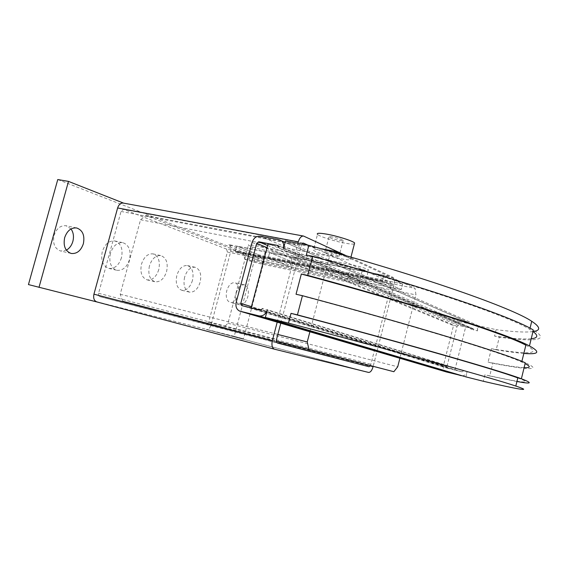 <?xml version="1.0" encoding="UTF-8"?>
<svg xmlns="http://www.w3.org/2000/svg" width="569" height="569" viewBox="0 0 569 569"><rect width="100%" height="100%" fill="white"/><g stroke="black" fill="none" stroke-linecap="round" stroke-linejoin="round"><path stroke-width="0.43" stroke-dasharray="2.85 2.13" d="M236.249 292.928C238.084 287.288 240.772 284.578 244.307 284.792C247.928 286.299 249.101 290.254 247.828 296.655C246.007 302.31 243.312 305.02 239.727 304.792C236.149 303.284 234.997 299.33 236.249 292.928M238.432 294.458C239.684 288.099 238.489 284.166 234.841 282.658C231.277 282.43 228.582 285.119 226.754 290.716C225.509 297.075 226.682 301.008 230.289 302.516C233.902 302.758 236.612 300.069 238.432 294.458M71.025 228.958L66.04 225.729C60.485 225.274 56.495 228.489 54.062 235.374C52.533 243.61 54.752 248.831 60.719 251.029L66.353 250.147M341.165 258.803C348.513 260.168 351.621 260.218 350.483 258.938C348.605 257.074 333 252.259 322.339 250.289C315.205 248.994 312.21 248.966 313.37 250.204C315.333 252.11 330.561 256.804 341.165 258.803M354.359 243.973C352.915 244.286 349.864 244.03 345.219 243.191C334.593 241.313 319.408 236.512 317.502 234.392L313.37 250.204M332.438 236.981C329.664 236.512 328.491 236.54 328.918 237.081C330.795 238.255 334.366 239.385 339.615 240.474C342.424 240.95 343.612 240.922 343.192 240.381C341.3 239.2 337.716 238.07 332.438 236.981M328.277 252.97C325.511 252.465 324.344 252.451 324.785 252.935C326.691 254.016 330.269 255.125 335.518 256.249C338.313 256.761 339.494 256.783 339.06 256.292C337.147 255.211 333.548 254.101 328.277 252.97M121.474 257.736C118.878 265.353 114.653 268.902 108.814 268.383C102.79 266.079 100.613 260.488 102.292 251.605C104.909 244.051 109.077 240.495 114.796 240.95C120.948 243.248 123.174 248.838 121.474 257.736M110.414 253.433C108.722 262.366 110.877 267.992 116.873 270.296C122.698 270.801 126.908 267.217 129.512 259.556C131.233 250.602 129.021 244.983 122.897 242.686C117.2 242.245 113.039 245.822 110.414 253.433M158.765 269.649C156.326 276.911 152.456 280.332 147.172 279.891C141.781 277.772 139.882 272.515 141.489 264.13C143.943 256.904 147.769 253.489 152.954 253.881C158.452 255.993 160.387 261.249 158.765 269.649M149.427 265.936C147.812 274.372 149.69 279.656 155.053 281.776C160.316 282.203 164.171 278.753 166.617 271.441C168.253 262.999 166.34 257.721 160.871 255.602C155.707 255.225 151.895 258.667 149.427 265.936M192.471 280.417C190.174 287.366 186.625 290.652 181.81 290.282C176.959 288.319 175.295 283.369 176.831 275.417C179.15 268.504 182.67 265.218 187.393 265.552C192.336 267.508 194.029 272.466 192.471 280.417M184.591 277.203C183.04 285.197 184.683 290.176 189.505 292.132C194.292 292.494 197.841 289.18 200.139 282.188C201.711 274.194 200.032 269.215 195.124 267.259C190.423 266.932 186.909 270.247 184.591 277.203M308.156 245.211L390.647 282.324L391.159 285.56L370.504 365.639M226.576 249.08L123.487 209.321L121.041 211.448L98.586 293.27C98.238 295.019 98.657 296.143 99.845 296.634L206.511 324.287L208.652 322.246L227.38 252.046L226.576 249.08L390.647 282.324M280.773 323.206L301.84 244.016M346.67 255.915L392.873 277.295C394.438 278.44 394.822 280.922 394.025 284.742L373.179 366.329M228.88 244.649C230.794 245.78 231.405 248.048 230.708 251.462L211.177 324.721C210.075 328.043 208.439 329.607 206.255 329.43L368.541 372.418L206.255 329.43L243.511 338.797L264.67 258.767L228.88 244.649L392.873 277.295M277.203 322.161L297.907 243.276M123.345 203.09L304.145 236.242M28.45 284.578L234.215 336.336L255.275 256.847L264.67 258.767M255.275 256.847L57.768 179.541M234.215 336.336L243.511 338.797M383.719 275.289L382.226 281.122L401.23 289.564L402.653 283.967L383.719 275.289L292.452 257.131L313.711 265.986L312.338 271.264L291.015 262.608L292.452 257.131L291.015 262.608L312.338 271.264L313.711 265.986L292.452 257.131L269.621 252.593L291.392 261.477L290.034 266.669L268.198 257.977L269.621 252.593L268.198 257.977L290.034 266.669L291.392 261.477L269.621 252.593L236.697 246.043L259.172 254.969L257.828 260.04L235.296 251.299L236.697 246.043M402.653 283.967L259.172 254.969L257.828 260.04L235.282 251.299L236.683 246.036L259.172 254.969L402.688 283.974L383.741 275.296L382.247 281.122L401.259 289.571L402.688 283.974M401.23 289.564L257.828 260.04L401.259 289.571M382.226 281.122L235.296 251.299L382.247 281.122M362.503 269.656C367.318 270.574 369.338 270.638 368.577 269.848C365.518 268.184 359.743 266.427 351.258 264.599L253.006 245.331C249.364 244.642 247.835 244.599 248.425 245.196C251.555 246.875 257.266 248.632 265.559 250.46L362.503 269.656L358.74 284.244C363.548 285.211 365.554 285.346 364.765 284.649L368.577 269.848M358.74 284.244L261.953 264.094C253.667 262.209 247.942 260.495 244.77 258.952C244.165 258.418 245.68 258.518 249.314 259.251L347.403 279.514C355.881 281.406 361.664 283.113 364.765 284.649M465.904 376.884L467.185 371.763L267.387 309.764M251.121 307.886L454.88 370.056L462.049 371.841L463.571 370.867L462.049 371.841L260.538 310.155M463.571 370.867L262.622 308.618M473.742 330.127L472.853 328.59L473.742 330.127L278.703 247.622M454.88 370.056L465.655 326.997L472.853 328.59L278.12 245.637M283.504 248.553L477.37 330.93L478.643 325.838L496.132 329.657L494.539 336.094L499.326 337.154C532.982 341.827 551.553 340.952 533.359 330.041M523.836 353.42C516.709 352.88 507.491 351.678 496.189 349.814L499.326 337.154M496.189 349.814L491.403 348.712L488.074 362.133L492.854 363.278C526.14 369.665 544.163 371.173 525.301 362.823M516.922 381.507L489.703 375.981L492.854 363.278M489.703 375.981L484.93 374.793L483.323 381.266M517.804 377.937C536.887 385.007 518.608 382.19 484.93 374.793M306.307 255.019C422.632 286.541 510.571 317.054 529.76 329.359L533.011 331.471M531.226 338.733C523.807 339.416 511.581 338.534 494.539 336.094M532.982 331.585C525.507 332.538 513.224 331.898 496.132 329.657M296.036 294.251C412.802 325.347 501.744 352.759 521.716 362.033L525.109 363.619M524.113 367.666C516.951 367.261 504.938 365.412 488.074 362.133M525.863 345.191C544.277 354.828 525.45 354.402 491.403 348.712M478.643 325.838L285.51 240.936M465.655 326.997L268.12 243.589M472.853 328.59L458.529 325.425L457.028 326.421L446.914 366.728L447.625 368.235L462.049 371.841M341.428 254.421L415.05 288.355L415.967 294.927L401.237 352.922L311.542 325.404L329.529 256.27L333.548 252.188M446.48 371.977L446.309 371.92C443.877 370.725 442.902 368.705 443.393 365.853L453.493 325.632L252.081 242.451M462.291 375.81C464.766 375.611 466.395 374.26 467.185 371.763M477.37 330.93C477.818 328.74 477.227 326.969 475.613 325.617L473.806 324.785L459.475 321.649C456.53 321.329 454.539 322.659 453.493 325.632M309.885 331.777L311.542 325.404L236.199 302.288M443.393 365.853L401.237 352.922L399.879 358.264M383.741 275.296L236.683 246.036M223.688 327.452L122.662 301.051L120.215 294.237L140.564 219.734L145.984 215.537L243.354 253.447L244.919 259.45L227.963 323.292L223.688 327.452L276.37 341.151M227.963 323.292L397.717 366.792M122.662 301.051L276.363 341.016M120.215 294.237L277.828 334.451M140.564 219.734L329.529 256.27M145.984 215.537L320.852 248.639M243.354 253.447L415.05 288.355M244.919 259.45L415.967 294.927M123.772 209.399L303.185 243.098M227.38 252.046L391.159 285.56M208.652 322.246L371.016 364.324M206.504 324.287L276.918 342.666L206.511 324.287M99.845 296.634L277.48 343.036M98.586 293.27L276.548 339.323M121.041 211.448L301.115 245.63M230.708 251.462L394.025 284.742M211.177 324.721L373.036 366.884M347.403 279.514L351.258 264.599M261.953 264.094L265.559 250.46M249.314 259.251L253.006 245.331M447.782 368.285L241.825 305.645M458.529 325.425L267.615 245.488M459.475 321.649L260.239 236.171M473.806 324.785L279.109 239.727M457.028 326.421L267.046 247.636M446.914 366.728L251.441 306.663M244.307 284.792L234.841 282.658M76.616 227.956L66.04 225.729M350.483 258.938L350.945 257.145M328.918 237.081L324.785 252.935M108.814 268.383L116.873 270.296M147.172 279.891L155.053 281.776M181.81 290.282L189.505 292.132M187.393 265.552L195.124 267.259M152.954 253.881L160.871 255.602M114.796 240.95L122.897 242.686M343.192 240.381L339.06 256.292M123.487 209.321L303.405 243.105M70.997 253.418L60.719 251.029M239.727 304.792L230.289 302.516M244.77 258.952L248.425 245.196M529.76 329.359L530.045 328.185M521.716 362.033L521.88 361.379M446.309 371.92L239.656 311.094M475.613 325.617L285.119 242.422M473.287 328.782L278.17 245.673M447.625 368.235L241.903 305.667"/><path stroke-width="0.85" d="M64.646 237.707C67.092 230.758 71.075 227.508 76.616 227.956C82.683 230.139 84.93 235.402 83.366 243.731C80.933 250.737 76.893 253.987 71.246 253.475C65.3 251.27 63.102 246.014 64.646 237.707M66.353 250.147C69.489 248.376 71.658 245.459 72.86 241.398C74.062 236.576 73.444 232.429 71.025 228.958M317.502 234.392C316.385 233.006 319.401 232.92 326.556 234.122C337.232 235.964 352.794 240.893 354.615 242.97L354.359 243.973M301.84 244.016L303.405 243.105L308.156 245.211M370.504 365.639L369.068 366.728L277.48 343.036C276.456 342.559 276.143 341.322 276.548 339.323L280.773 323.206M373.179 366.329L373.036 366.884C371.898 370.625 370.405 372.467 368.548 372.418L274.528 349.21C272.138 348.143 271.413 345.291 272.352 340.66L277.203 322.161M38.991 287.388L68.493 181.397L57.768 179.541L28.45 284.578L96.865 301.933C94.113 300.823 93.131 298.241 93.935 294.18L117.619 207.962C118.772 204.548 120.642 202.92 123.238 203.069L123.345 203.09M297.907 243.276L298.284 241.853C299.5 237.934 301.25 236 303.533 236.05L346.67 255.915M68.493 181.397L123.622 203.14M265.367 317.452L465.904 376.884L483.323 381.266C516.915 389.082 535.059 392.496 515.806 386.059C495.25 379.018 405.562 353.904 288.483 323.121L265.367 317.452L267.387 309.764C265.773 314.33 262.978 316.371 259.023 315.895L239.656 311.094C236.519 309.458 235.367 306.527 236.199 302.288L252.081 242.451C253.646 238.006 256.363 235.915 260.239 236.171L279.109 239.727L281.477 240.829C283.554 242.714 284.23 245.289 283.504 248.553L285.51 240.936L308.839 245.339C425.057 276.968 512.747 308.242 531.745 321.293C540.529 327.118 540.941 330.546 532.982 331.585M260.538 310.155L262.622 308.618L260.531 310.155L251.121 307.886L268.12 243.589L277.608 245.417L258.753 241.782L256.704 243.354L240.787 303.391L241.626 305.581L260.531 310.155M288.483 323.121L291.036 313.355L297.423 314.877L302.438 295.688L296.036 294.251L301.328 274.03L307.744 275.368L312.737 256.278L306.307 255.019L308.839 245.339M277.608 245.417L278.17 245.673L278.703 247.622L277.608 245.417L278.12 245.637M291.036 313.355C408.009 344.245 497.441 370.142 517.804 377.937L515.806 386.059M297.423 314.877C413.499 345.603 500.905 370.967 521.382 378.776C533.16 383.271 531.674 384.182 516.922 381.507M533.011 331.471C538.551 335.646 537.954 338.064 531.226 338.733M307.744 275.368C423.364 306.613 509.76 335.091 529.455 345.931L533.359 330.041C514.049 317.744 428.13 287.772 312.737 256.278M529.455 345.931C540.785 352.161 538.907 354.658 523.836 353.42M525.109 363.619C530.934 366.664 530.607 368.008 524.113 367.666M521.382 378.776L525.301 362.823C505.208 353.541 418.293 326.663 302.438 295.688M301.328 274.03C417.866 305.347 506.289 334.359 525.863 345.191L521.88 361.379M446.48 371.977L462.291 375.81M399.879 358.264L397.717 366.792L393.862 371.713L308.96 349.487L307.239 341.955L309.885 331.777M333.548 252.188L334.501 251.228L341.428 254.421M276.37 341.151L393.862 371.713M276.363 341.016L308.96 349.487M277.828 334.451L307.239 341.955M320.852 248.639L334.501 251.228M303.185 243.098L303.654 243.183M276.918 342.666L369.061 366.721L276.911 342.666M93.935 294.18L272.352 340.66M96.865 301.933L274.45 349.188M117.619 207.962L298.284 241.853M267.615 245.488L258.753 241.782M461.096 375.668L259.023 315.895M446.829 372.083L240.324 311.307M267.046 247.636L256.704 243.354M251.441 306.663L240.787 303.391M350.945 257.145L354.615 242.97M123.238 203.069L303.533 236.05M530.045 328.185L531.745 321.293M285.119 242.422L281.477 240.829"/></g></svg>
